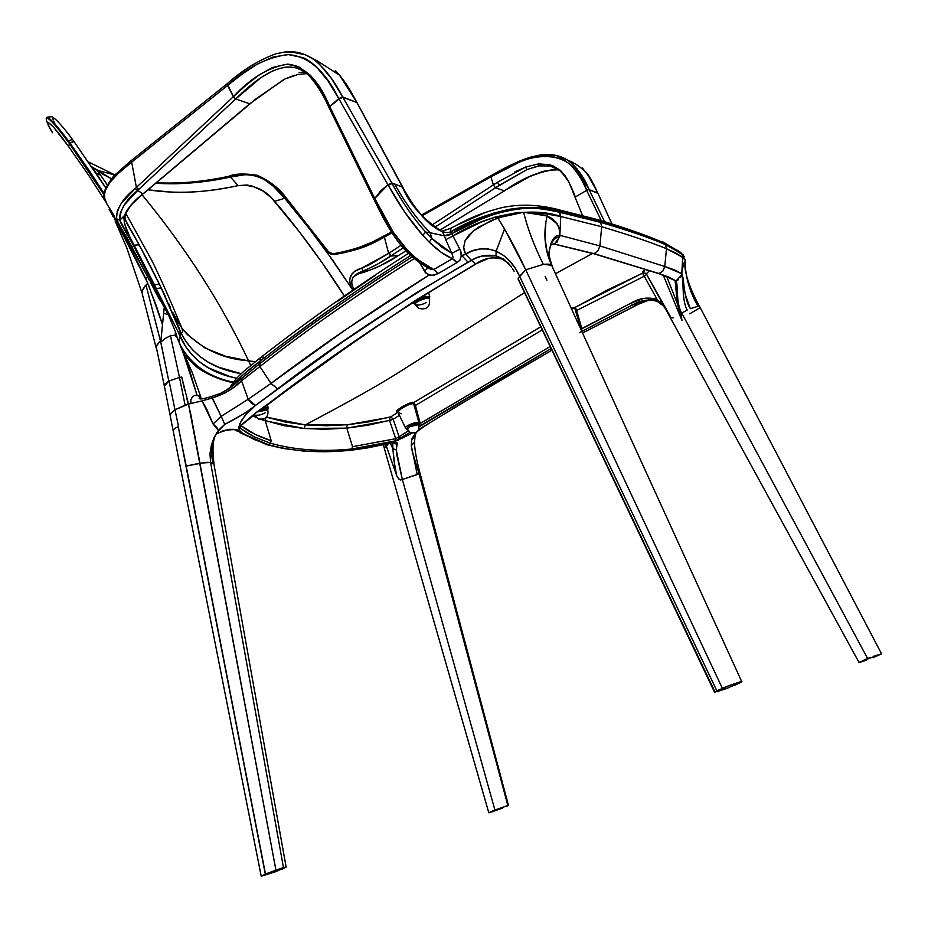 <?xml version="1.0" encoding="UTF-8"?>
<svg xmlns="http://www.w3.org/2000/svg" width="928" height="928" viewBox="0 0 928 928"><rect width="100%" height="100%" fill="white"/><g stroke="black" fill="none" stroke-linecap="round" stroke-linejoin="round"><path stroke-width="1.39" d="M409.7 426.683L406.94 429.328L409.7 426.683L418.737 424.618C418.354 423.678 415.35 424.363 409.7 426.683L409.387 425.848L406.626 428.504L409.387 425.848L409.7 426.683M407.752 429.629L410.466 432.796L415.025 432.761L410.466 432.796L407.752 429.629M406.94 429.328L410.466 432.796C416.823 433.596 419.572 430.87 418.737 424.618L418.424 423.794L409.387 425.848L416.046 423.574L418.516 424.026M429.594 299.199L429.432 298.793C431.091 295.823 413.018 301.96 415.315 304.755C414.166 302.145 424.49 297.169 429.432 298.793L429.594 299.199M416.22 305.208L418.551 308.328L425.024 308.664L418.551 308.328L416.22 305.208M426.114 302.574C422.356 304.744 418.76 305.474 415.315 304.755L418.551 308.328C426.741 310.184 430.372 307.006 429.432 298.793L429.049 297.818C424.119 296.183 413.784 301.159 414.944 303.769L416.162 301.38L420.894 298.746L426.288 297.32L429.049 297.818M257.242 411.904L267.809 409.851C267.032 408.552 263.25 409.387 256.464 412.334M254.527 413.853L254.26 415.025L258.436 419.096L263.401 419.038L258.436 419.096L255.478 415.5L258.436 419.096C265.605 419.932 268.726 416.858 267.809 409.851L267.461 408.923L261.998 409.004L267.461 408.923M265.083 412.832C261.325 414.932 257.717 415.663 254.26 415.025M348.325 450.451L349.589 450.335C319.87 453.328 292.714 451.426 268.134 444.616L270.396 443.19L271.22 440.73L265.28 420.86L304.106 428.492L284.154 425.72L261.51 419.56M240.491 432.889L266.464 444.535L268.134 444.616L270.396 443.19C294.907 450.057 322.028 451.994 351.747 449.001C322.028 451.994 294.907 450.057 270.396 443.19L254.318 436.926L247.01 432.854L240.108 428.191L239.795 426.834L241.326 424.978L256.383 412.322L360.876 337.084L416.312 299.883L475.623 263.981L471.354 260.327L415.408 293.352L342.536 341.991L255.432 405.466L248.112 399.307L251.558 403.402L255.536 405.374L248.205 399.237L270.999 383.426L248.112 399.307L221.189 416.37L213.08 423.98L206.7 409.167L202.072 400.873L188.535 404.098L202.072 400.873L213.08 423.98L221.189 416.37L248.112 399.307L255.432 405.466L277.704 388.832L270.999 383.426C317.214 348.371 369.924 312.237 429.096 275.036L425.128 272.229L419.653 262.74L426.23 273.47L431.648 275.477L438.341 273.47L433.944 275.28L429.096 275.036L345.68 329.707L270.999 383.426L259.886 366.56L241.535 380.805L248.205 399.237L241.535 380.805L232.824 388.008L224.843 393.101L212.419 397.926L221.189 416.37L211.375 396.511M348.998 450.544L367.674 447.888L386.593 444.002L349.589 450.335L351.747 449.001L349.589 450.335C319.87 453.328 292.714 451.426 268.134 444.616L239.552 432.297L241.814 432.692L254.307 439.57L268.134 444.616L266.812 444.744M351.747 449.001L352.524 446.704L346.828 428.133L325.055 429.258L304.106 428.492L346.828 428.133L346.875 426.149L348.046 424.676L305.405 424.908L304.106 428.492L305.405 424.908L266.498 417.182L285.453 422.066L305.405 424.908L326.32 425.732L348.046 424.676L368.59 421.88L390.897 416.8L393.182 419.259L391.28 420.013L367.743 425.244L346.828 428.133L352.524 446.704L351.747 449.001L395.398 440.858L373.079 445.892L351.747 449.001M265.779 417.878L265.28 420.86L265.779 417.878M414.201 405.594L413.923 402.439C411.243 400.803 390.897 412.531 397.834 412.125L396.766 411.916L396.848 410.872L401.685 407.044L409.236 403.378L413.923 402.439L540.78 326.795L413.923 402.439L420.152 423.226L419.201 426.787L551.151 348.568L419.166 426.323L420.198 423.493L550.165 346.515L420.198 423.493L419.038 423.539L420.152 423.226L419.062 423.435L420.152 423.226L415.419 405.432L542.265 329.892L415.419 405.432L414.213 405.617L415.419 405.432L413.923 402.439L413.494 403.494L414.793 407.717M575.07 309.21L575.256 307.307L571.312 307.876L575.256 307.307L608.339 289.536L642.582 273.226L642.849 271.463L645.285 269.34L643.162 272.797L646.074 273.389L643.162 272.797L575.256 307.307L581.856 328.767L581.647 330.554L581.856 328.767L631.179 303.038L632.525 304.918L581.984 331.296M592.609 253.402L555.675 273.609L592.609 253.402M524.54 292.656L410.756 364.785C375.875 387.394 349.38 401.29 305.405 424.908C349.38 401.29 375.875 387.394 410.756 364.785L524.54 292.656M594.059 253.704L659.274 273.679L594.175 253.657L554.352 244.029L594.175 253.657L598.142 250.548L599.882 245.897L664.761 266.475L599.882 245.897L601.715 226.745L599.882 245.897L559.862 235.329L599.882 245.897L598.061 250.653L594.175 253.657L659.379 273.644L594.175 253.657L554.352 244.029L594.059 253.704M658.613 273.667L662.708 271.301L664.761 266.475L674.494 269.909L681.778 273.714L682.73 257.369L666.478 248.704L664.761 266.475L663.044 270.872L659.379 273.644L676.06 280.917L659.263 273.679L668.786 277.205L675.932 280.964L676.477 281.996L678.032 303.468L681.964 320.404L663.242 275.129L681.964 320.404L680.99 313.467L681.686 319.035L678.032 303.468L675.944 280.964L674.842 280.523C672.452 278.771 667.209 276.498 659.112 273.725M505.516 260.559L496.283 255.919L496.144 251.198C485.274 247.312 475.066 248.24 465.531 253.982L461.181 256.348L459.894 260.176L456.912 262.67L459.789 260.327L461.181 256.348L462.098 255.85L467.979 262.137L471.354 260.327L465.531 253.982L463.675 247.277L465.102 240.665L468.814 235.202L473.628 230.701L491.179 220.539L511.177 213.869L523.636 212.268L536.396 213.104L547.16 215.957L551.916 218.498L556.058 222.244L559.05 227.917L559.862 235.178L560.767 216.491L558.992 211.166L599.94 221.456C627.595 229.668 649.217 237.104 664.796 243.786C649.217 237.104 627.595 229.668 599.94 221.456L597.794 219.391M664.61 243.542L660.678 241.5M683.078 254.748L670.294 246.291L664.796 243.786L665.411 244.621C649.681 237.765 628.07 230.341 600.59 222.36L559.723 212.292L558.992 211.166L555.385 210.412L536.233 207.582L523.183 207.524L509.101 209.322L494.369 212.93L479.556 218.068L450.741 231.861L451.6 233.728C488.615 210.598 533.681 202.107 559.723 212.292L600.59 222.36L601.715 226.745L600.59 222.36C628.07 230.341 649.681 237.765 665.411 244.621L666.478 248.704C650.737 242.231 629.149 234.912 601.715 226.745C629.149 234.912 650.737 242.231 666.478 248.704L664.761 266.475L681.778 273.714L681.581 275.048L676.06 280.917L668.902 277.159L659.379 273.644M239.76 423.794L244.644 416.022L255.432 405.466C246.987 412.067 236.768 418.366 224.773 424.363L216.502 432.935M215.54 434.629L212.164 445.092L211.63 454.012L212.814 463.756L211.654 454.72L212.036 445.927L214.148 437.691L218.266 430.395L224.773 424.363L221.189 416.37L224.773 424.363L245.34 412.96L255.351 405.524L247.312 412.972L241.547 420.338L238.867 427.042L239.134 429.838L241.814 432.692L238.194 430.952M256.685 412.136L241.326 424.978L240.108 428.191L241.199 425.801C248.739 431.775 258.75 436.752 271.22 440.73L255.281 434.49L241.199 425.801L240.108 428.191L254.318 436.926L270.396 443.19L271.22 440.73L265.28 420.86L261.708 419.63M252.706 416.115L241.872 424.838M413.25 302.145L422.194 296.368L413.76 301.832L414.712 301.925L413.47 302.574L413.088 301.96L413.76 303.41M395.224 184.196L402.427 187.062L391.778 182.955L387.95 184.73L374.761 198.476L380.677 190.855L387.95 184.73L388.264 185.287L392.092 183.512L342.873 97.336L391.778 182.955L387.95 184.73L388.264 185.287C398.68 204.357 410.188 221.026 422.785 235.306L404.654 212.06L388.264 185.287L392.092 183.512L394.667 184.057C405.176 203.046 416.997 219.286 430.151 232.777L444.477 235.828L444.732 236.756L442.482 231.872L444.408 235.677L451.6 233.728L452.968 235.956L445.718 239.668L451.866 253.274L459.801 249.191L452.968 235.956C489.624 212.593 534.203 207.048 560.767 216.491L538.379 212.535L517.952 212.454L495.645 216.885L480.948 222.186L452.968 235.956L460.392 250.409L462.098 255.85L461.309 254.318L461.181 256.348L460.868 251.65L459.801 249.191L451.866 253.274L453.177 257.532L452.423 258.703L441.16 252.3L429.177 242.127L422.785 235.306L425.639 232.046L431.914 238.531L430.151 232.777L444.477 235.828L451.159 234.32L447.702 235.561L444.408 235.677L451.6 233.728L480.913 219.263L495.668 213.695L509.948 209.89L523.856 208.081L536.72 208.313L548.587 209.995L559.723 212.292L560.767 216.491L601.715 226.745L560.767 216.491L559.862 235.178L559.375 229.123L557.252 223.926L547.16 215.957L523.636 212.268L497.686 217.918C507.013 232.464 516.362 249.76 525.735 269.793L519.576 276.254L515.133 268.122L509.913 261.174L503.66 255.525L496.144 251.198L504.565 228.938L497.686 217.918L478.755 227.07L473.361 230.921L465.021 240.851L463.675 247.358L464.232 250.757L465.531 253.982L471.354 260.327C478.836 255.768 487.154 254.295 496.283 255.908L481.91 256.07L476.273 257.972L471.354 260.327L475.623 263.981L488.604 258.355L495.448 257.624L502.06 259.098C493 256.511 484.184 258.146 475.623 263.981C394.736 312.411 322.608 361.363 259.237 410.826L260.548 410.106C307.145 374.668 357.988 338.72 413.053 302.25L412.334 302.528M259.318 410.802L260.269 410.362M259.283 410.884L259.944 410.547M252.636 415.941L253.24 415.431L252.636 415.941M212.814 463.756L210.575 462.422L283.469 867.564L286.126 867.019L275.43 871.763L261.209 876.241L265.315 874.106L178.292 426.683L186.192 466.065L205.83 462.341L210.575 462.422L212.814 463.756M214.113 465.079L214.09 465.032C212.28 449.964 212.732 440.208 215.447 435.742M217.79 433.098L228.926 429.316L233.984 429.374L240.746 431.972L239.146 429.861L238.867 427.066M518.265 278.226L525.735 269.793L722.332 688.251L525.735 269.793L543.309 264.399C533.994 245.479 527.429 228.102 523.636 212.268C527.429 228.102 533.994 245.479 543.309 264.399L525.735 269.793L504.565 228.938L496.144 251.198L488.186 248.948L480.054 248.982L472.398 250.896L462.098 255.85L467.979 262.137C395.502 304.686 332.073 346.921 277.704 388.832L271.185 383.716L259.886 366.56L258.796 364.437L260.2 361.062L242.869 374.97L230.968 387.196C237.73 379.076 247.474 370.365 260.2 361.062L259.573 363.834C298.851 333.28 341.307 302.957 386.964 272.855M430.151 269.039L433.712 269.561C406.464 254.504 402.288 243.704 393.136 231.988L374.761 198.476L393.252 232.151L407.009 249.748L417.066 259.109L433.712 269.561L452.423 258.703L454.662 260.246L456.912 262.67L438.341 273.47L433.712 269.561L438.341 273.47L456.912 262.67L452.423 258.703L433.712 269.561L429.432 268.552M514.124 271.301L512.372 268.354M510.702 265.965L508.277 263.1M508.184 262.995L502.06 259.098L506.99 262.032M223.01 430.847C239.726 428.017 234.39 431.056 238.438 431.462L240.77 431.984C237.568 428.898 231.664 428.504 223.056 430.789L215.632 434.443M229.332 388.368L258.796 364.437L259.886 366.56L241.535 380.805L240.688 378.949L241.535 380.805C234.297 388.275 224.599 393.982 212.419 397.926L206.004 399.759L212.419 397.926L211.572 396.465L220.586 393.321L229.332 388.368L223.404 391.976L233.601 385.155L259.573 363.834L260.664 365.957L259.886 366.56L260.664 365.957C307.214 329.614 358.394 293.828 414.178 258.61C358.475 293.77 307.307 329.556 260.664 365.957L259.573 363.834C305.927 327.584 356.781 291.926 412.136 256.87M255.641 417.206L252.915 415.964L255.641 417.206M475.623 263.981L488.256 258.518L494.705 257.601M423.945 295.255L423.574 296.519L422.948 295.881L423.574 296.519L420.419 298.282L420.024 297.737L420.419 298.282L413.76 301.832M218.335 430.314L213.08 423.98L216.769 427.425L218.335 430.314M218.266 430.395L214.008 437.633L211.329 445.359L209.995 453.641L210.575 462.422L209.995 453.502L211.375 445.15L214.09 437.459L218.266 430.395M186.725 398.019L190.785 414.224L275.918 870.139L261.197 876.16L277.774 870.87M428.597 267.716L423.609 264.863M428.249 267.902L424.235 270.79L428.26 267.902M518.16 278.945L518.694 280.534M740.521 682.614L725.012 689.075L714.49 692.091L716.834 690.792L519.576 276.254C514.193 264.202 506.386 255.85 496.144 251.198L496.016 255.142M496.283 255.919L503.37 259.016L511.502 267.067M545.246 276.625L546.917 280.244M518.172 278.69L519.576 276.254L716.834 690.792L728.84 685.676L714.49 692.091L518.172 278.69L715.105 692.195M211.7 396.558L212.767 396.244M260.397 357.732L260.2 361.062L263.123 358.811L260.2 361.062L259.91 358.104L244.215 370.922C236.884 377.499 232.104 383.183 229.877 387.985M410.605 255.49L374.088 279.026L336.238 304.999C301.612 329.73 277.24 347.664 263.123 358.811C309.082 323.141 358.243 288.701 410.605 255.49M429.606 296.461L423.574 296.519L420.616 298.712M420.686 298.828L420.419 298.282L418.609 299.164L415.419 302.064L413.47 302.574M423.945 295.243L423.574 296.519L429.734 296.612L429.409 298.723M268.053 407.682L265.211 407.195M200.239 396.326L200.947 397.984L200.123 398.24L198.685 395.757L201.318 398.982L199.184 398.344C199.624 399.156 201.608 399.144 205.158 398.286L206.004 399.759L202.072 400.873L206.004 399.759L204.972 398.344M261.197 876.16L173.258 431.253C172.794 429.896 174.476 428.376 178.292 426.683L265.315 874.106L178.292 426.683C174.464 428.376 172.794 429.896 173.269 431.265M281.81 869.246L284.803 867.912M286.033 867.216L275.918 870.139L283.469 867.564L210.575 462.422L199.694 463.188L188.5 404.109L175.009 409.805L178.512 426.59L175.009 409.816L170.972 413.192L170.218 415.814L173.165 430.743M177.236 337.722L188.198 365.655L197.072 395.34L198.685 395.757L194.799 395.316L192.479 396.882L190.785 399.84L191.017 403.483L190.762 399.933L192.351 397.033L194.671 395.363L197.072 395.34L181.784 348.464L177.341 337.943L175.206 335.286L170.462 335.727L179.487 377.441L181.737 377.035L184.73 390.468M394.667 184.057C405.176 203.046 416.997 219.286 430.151 232.777L425.639 232.046L422.785 235.306L429.177 242.127L431.914 238.531L430.151 232.777L425.639 232.046C413.61 218.683 402.439 202.501 392.092 183.512C402.323 202.339 413.505 218.521 425.639 232.046L431.914 238.531L451.866 253.274L445.718 239.668L452.968 235.956L451.762 234.007L451.159 234.32L451.762 234.007L450.741 231.861L447.551 232.603L442.482 231.872L431.149 225.086L422.449 216.537L413.273 204.833L402.427 187.062L356.897 102.556C350.993 91.06 345.146 81.838 339.346 74.89L335.31 70.609M429.177 242.127C437.401 250.142 445.15 255.676 452.423 258.703L453.166 257.578L451.866 253.274L442.053 247.335L431.914 238.531L429.177 242.127M375.19 199.346L374.436 200.402L375.19 199.346M382.348 216.073L374.564 200.448L391.558 232.093C399.98 243.252 403.982 253.762 428.4 267.438M545.884 222.302L544.98 237.997L547.346 253.344M549.202 259.33L551.661 265.269M741.716 681.593L551.58 265.199C544.562 249.493 543.089 233.079 547.16 215.957M552.032 265.617C549.422 257.59 548.436 253.008 549.086 251.848L550.988 243.728L553.169 239.192L556.232 235.967L559.862 235.329L556.87 242.336M543.309 264.399L551.58 265.199C550.826 264.155 548.077 263.888 543.309 264.399M551.893 244.273L553.9 244.087M552.879 243.96L554.48 243.983L551.07 244.737M728.84 685.676L740.254 681.825L728.84 685.676M717.158 691.696L729.617 687.335M734.083 685.537L741.17 682.254L741.843 681.732L740.254 681.825M164.558 384.494L168.815 381.06L160.451 340.866C157.041 343.952 155.695 346.678 156.438 349.056L156.612 345.808L160.451 340.866L145.998 285.058L142.158 290.708L142.297 294.037L156.217 348.093M408.401 253.379C356.445 286.601 307.922 320.763 262.821 355.853L263.123 358.811L262.821 355.853L259.91 358.104M264.225 407.311L268.122 407.775L267.74 409.677M186.192 466.065L199.694 463.188L275.918 870.139L265.489 874.037L186.192 466.065M198.685 395.757L200.819 397.207M200.796 398.228L201.005 398.959M126.022 221.247L139.223 244.853L162.667 290.742L180.032 331.029L180.125 336.62L178.895 341.527L180.125 336.609C190.716 359.043 209.589 372.917 236.744 378.264L230.028 376.594L208.649 367.975L199.938 362.14L192.166 354.937L185.519 346.399L134.166 245.224L133.458 245.514L168.339 314.638L175.415 331.69L168.339 314.638L163.653 313.328L160.741 342.119L165.219 338.465L170.462 335.727L175.206 335.286L175.415 331.69L177.341 337.943L175.415 331.69L175.206 335.286L176.39 336.284M200.68 396.674L192.247 372.592L176.633 336.632M170.45 414.004L175.009 409.816L185.09 405.153L179.487 377.441L185.09 405.153L188.5 404.109L181.737 377.035L179.487 377.441L170.462 335.727L165.126 338.523L160.788 342.061L168.815 381.06L179.487 377.441L168.815 381.06L164.384 386.245L170.102 415.234M175.009 409.816L169.047 380.944L175.009 409.816M374.367 200.262L374.761 198.476L330.055 107.196L374.761 198.476L374.135 199.578M329.289 107.892L329.776 106.627L330.055 107.196L329.776 106.627L339.01 99.052L327.909 80.724L315.903 66.34C310.254 61.515 305.915 58.615 302.888 57.652L288.306 54.601L273.076 57.037L257.52 63.974L242.37 73.95L227.87 85.237L233.45 96.593L246.198 85.04L259.237 74.855L272.577 67.477L286.102 64.38C287.692 63.765 291.972 64.612 298.932 66.909L310.404 75.284C318.2 84.46 324.661 94.911 329.776 106.627L338.743 98.588C325.055 70.621 308.119 55.958 287.947 54.601C267.194 57.176 247.08 67.454 227.592 85.457L131.672 162.191L136.404 187.433L233.09 96.941L235.712 98.971C260.072 74.739 289.803 54.079 310.358 77.163C317.318 85.214 323.547 95.364 329.034 107.625M441.821 231.095L442.482 231.872C422.658 218.938 409.306 203.998 402.427 187.062L356.897 102.556L342.606 96.883L339.01 99.052L387.95 184.73L339.01 99.052L342.873 97.336L356.897 102.556L350.239 90.55M444.732 236.756L445.718 239.668L444.732 236.779M419.56 262.38L413.378 257.787M554.526 243.96L559.677 236.884C554.7 237.313 551.255 241.651 549.364 249.887C551.197 241.732 554.631 237.394 559.677 236.884L559.862 235.329C555.304 235.41 552.125 238.879 550.327 245.746M549.098 251.581L548.796 258.17M554.364 244.029L553.436 243.948M182.132 348.754L180.67 345.738L182.851 349.566C193.569 366.479 210.424 377.371 233.438 382.22C210.981 377.719 194.114 366.838 182.851 349.566L181.865 348.661M172.596 312.214L181.865 328.141L187.34 334.579L204.821 347.93L225.643 356.271L248.588 360.853L250.711 365.388L248.588 360.853C221.409 358.718 199.16 347.814 181.865 328.141L174 315.218L180.032 331.029L161.391 288.26L156.31 288.608L154.524 284.908L159.338 284.177L154.524 284.908L129.711 236.663L124.456 223.706L123.981 216.41L119.805 220.122L121.44 224.344L133.458 245.514L153.897 285.302L155.939 289.513L154.86 290.928L156.31 288.608C164.616 308.131 177.816 329.359 180.125 336.62L180.032 331.029L181.157 333.349C192.664 355.47 212.686 368.915 241.21 373.694L218.498 367.163L208.464 362.303L200.297 356.839L192.676 349.902L185.797 341.26L180.218 331.679L161.136 287.877L156.31 288.608L155.939 289.513L164.349 306.53L163.653 313.328L168.339 314.638L150.15 281.787L158.897 298.503L164.349 306.53L160.741 342.119L145.998 285.058L147.784 283.202L145.835 285.209M156.878 349.844L164.244 385.607M126.695 247.614L115.118 220.91M129.908 243.078L132.344 247.672L133.458 245.514L132.344 247.672L117.288 221.235L147.575 276.706L146.021 279.038L156.635 306.681L162.504 324.684L148.294 284.42M336.899 301.786L375.515 275.164M443.062 232.046L445.498 232.534M458.177 224.576L485.588 212.408M538.669 206.051L554.19 208.881M149.362 280.233L147.645 276.822L149.362 280.233M126.684 237.139L147.645 276.822L146.021 279.038L120.362 227.743L115.002 218.034L111.557 213.266L112.729 216.131M373.938 199.381L329.394 108.367L330.055 107.196L329.556 108.448M342.606 96.883L338.743 98.588L342.606 96.883C334.277 80.527 324.556 67.976 313.444 59.206L319.081 63.754L331.516 78.613L342.606 96.883M554.898 208.788L598.548 219.866L599.94 221.456L558.992 211.166L557.392 209.322L558.992 211.166C534.052 201.875 485.727 210.099 450.741 231.861L450.799 228.184M451.066 228.114L450.44 228.474L450.741 231.861L448.688 232.499L444.28 232.348L440.371 230.596M554.155 244.076L593.363 253.692M109.11 209.276L111.511 213.243M112.543 215.748L111.778 213.486M112.543 214.496L147.784 283.202M142.297 294.025L142.274 290.325L145.116 285.952M557.392 209.322C548.471 207.28 526.628 201.944 500.563 207.976C474.579 214.786 465.543 220.702 450.463 228.439L441.925 231.188C438.608 231.165 426.66 221.456 423.864 217.86C423.945 218.3 413.389 205.9 407.032 195.042L357.048 102.648L339.346 74.89L335.762 71.05M282.448 52.386L290.325 51.736L305.521 54.81L313.444 59.206C303.804 52.687 293.457 50.414 282.402 52.397M299.268 69.194L297.517 68.498M289.896 67.013L284.304 67.28M273.83 70.308L261.058 77.523L235.712 98.971L137.657 190.391L142.877 193.94L249.76 103.797L235.712 98.971L249.76 103.797L284.119 79.286L298.352 74.356L306.565 73.683M329.301 108.193L329.776 106.627C318.687 79.669 304.152 65.586 286.172 64.38C267.844 67.756 250.27 78.486 233.45 96.593L235.724 98.971L138.864 189.277L136.404 187.433L233.09 96.941M233.346 96.698L227.592 85.457L227.546 83.416L227.592 85.457L131.672 162.191L136.404 187.433L138.864 189.277L124.456 204.763L120.489 212.292L119.526 217.477L119.805 220.122L125.222 214.855C128.946 207.559 132.878 202.35 137.008 199.23L142.576 194.37M227.963 83.079L227.546 83.416C242.162 70.354 258.042 60.564 275.198 54.033C286.903 51.052 297.192 51.411 306.043 55.112L317.353 60.912L339.718 75.33M88.079 174.394L68.718 146.705L53.441 127.032L47.804 122.148L48.685 125.79L52.525 132.762C40.507 113.46 52.931 123.992 68.718 146.705L88.079 174.394L105.444 201.457M96.176 173.095L100.433 175.079L96.176 173.095M193.662 364.368L184.881 355.308M174 315.218L181.157 333.349L182.735 331.493L181.865 328.141C170.334 300.208 160.358 277.727 151.937 260.698L125.779 213.289M161.391 288.26L139.223 244.853L134.166 245.224C126.997 232.951 123.61 223.346 123.981 216.41L126.904 210.401L131.254 204.786L142.877 193.94L135.198 188.546L136.404 187.433L135.198 188.546C123.076 197.931 116.847 208 116.499 218.753L118.401 223.451L125.152 234.587M120.037 226.316L116.499 218.753L119.805 220.122L133.458 245.514L138.91 244.412L128.911 226.977C125.872 222.012 124.619 218.045 125.152 215.087M93.983 169.824L105.606 187.572L74.043 141.601L69.716 142.692L68.243 140.673L104.006 193.337L89.529 170.984L69.716 142.692L69.356 143.457L103.913 194.671L69.356 143.457L68.718 146.705L69.356 143.457C57.838 127.623 50.205 119.039 46.481 117.705C45.658 119.213 47.096 123.25 50.785 129.792M112.903 213.649L106.94 204.032C98.055 188.14 115.606 175.694 130.233 163.34L118.819 172.863L109.898 182.398L105.224 190.669L104.261 197.13L106.94 204.032M662.766 241.86L670.294 246.291L664.796 243.786L665.411 244.621L670.99 247.196L670.294 246.28L680.816 252.613L677.556 250.328M674.61 249.098L680.816 252.613L683.565 255.85M123.76 232.336L122.403 230.167M121.324 228.439L120.837 227.638M118.018 222.743L121.232 228.276L118.018 222.743M110.873 210.586L114.689 216.816M125.814 235.677L127.252 238.148M119.573 220.156L116.696 219.031M346.828 85.016L343.963 80.782M250.49 103.472L254.353 100.236M254.678 99.957L284.513 79.228M253.947 100.282L284.281 79.298M298.735 74.286L296.995 74.634M299.152 72.454L304.407 72.059M131.672 162.191L130.233 163.34L131.672 162.191L131.706 160.208L131.672 162.191M116.499 218.753L117.264 210.9L121.336 203.278L135.198 188.546L137.657 190.391C125.86 199.81 119.909 209.728 119.805 220.122M130.709 161.008L227.546 83.416M96.002 169.87L92.986 168.339L96.002 169.87M51.91 131.753L52.525 132.762M162.667 290.742L165.567 296.856M168.757 303.746L170.381 307.307M248.588 360.853C221.444 303.491 185.948 248.124 142.1 194.776C185.948 248.124 221.444 303.491 248.588 360.853L255.351 361.676L248.588 360.853M111.325 178.698L102.857 174.255L92.034 166.936L111.325 178.698M135.094 237.429L126.672 222.697L135.094 237.417M160.068 285.36L143.794 253.356M125.964 221.131L143.956 253.692M150.058 265.443L155.834 276.904M73.637 141.044L73.173 140.325L73.637 141.044M384.273 448.201L385.596 446.867L384.888 444.454L385.596 446.867L386.431 446.449L385.665 444.268L386.431 446.449L384.273 448.201L488.789 812.742L489.532 812.684L488.801 812.8L494.914 809.993L402.346 479.509L399.597 479.672L397.068 476.609L386.431 446.449L388.252 443.63L386.431 446.449L396.685 475.6L393.948 460.404L392.532 445.115L392.718 442.644L397.091 444.454L396.244 449.883L393.112 448.966M680.816 252.613L684.156 256.673L681.604 253.646L665.411 244.621L666.478 248.704L675.665 252.938L682.73 257.369L682.15 254.527L682.73 257.369L681.778 273.574L683.449 263.958L685.189 261.615M576.833 168.56L589.152 189.672L604.604 221.699L589.152 189.672L586.6 190.182L601.263 220.69L586.6 190.182C582.239 179.928 576.903 171.541 570.604 164.998C565.813 161.02 562.449 158.804 560.512 158.363L548.286 155.742C541.233 155.185 531.779 157.238 519.912 161.901L490.9 176.83L493.383 184.881L497.35 182.306L493.348 184.904L495.471 187.816L499.473 185.217L497.35 182.306L525.666 167.052L526.953 169.58L495.471 187.816L504.345 190.832L530.387 176.181L542.764 171.425L554.758 169.534M552.369 165.462L560.292 170.288L564.665 175.114L568.586 181.343L575.337 196.98L586.67 190.344L575.337 196.98L568.586 181.343L582.448 215.319M111.163 179.266L126.602 164.558M130.268 161.356L130.233 163.34L130.268 161.356L113.692 176.018C104.307 188.256 101.419 196.411 105.015 200.46M125.222 214.855L123.981 216.41C127.542 208.278 133.644 200.958 142.274 194.451L249.76 103.797M92.382 167.446L97.428 169.998M74.658 142.344L72.558 139.583L68.243 140.673C58.522 127.646 51.62 119.805 47.502 117.172L51.724 116.731C56.968 118.61 70.505 136.694 72.558 139.583L73.173 140.325L72.558 139.583L68.243 140.673L54.566 123.656L47.108 117.148M46.887 117.415L47.073 117.45C50.124 119.051 56.979 126.95 67.651 141.149L69.356 143.457L74.043 141.601L105.572 187.665M114.782 174.87L88.682 162.04L114.782 174.87M54.961 123.958L53.894 121.777M53.151 119.967L52.931 117.96M56.202 119.932L58.139 121.835M344.311 295.997L322.028 262.589L299.245 231.64L271.301 197.699L262.659 190.855L252.184 186.064L246.999 184.985L238.09 185.635C214.809 190.565 193.337 192.804 173.687 192.351L147.958 189.822C175.995 194.114 206.039 192.722 238.09 185.635L230.492 177.051C214.786 180.624 196.608 182.874 175.972 183.767L155.788 183.222C178.71 184.846 203.615 182.781 230.492 177.051L238.09 185.635C253.019 184.162 265.199 189.405 274.618 201.364L284.664 198.267L274.618 201.364C293.364 222.836 322.399 261.035 344.311 295.997M502.582 808.091L489.532 812.684L502.582 808.091M489.126 812.499L507.813 805.423L419.015 473.512L420.129 473.605L402.346 479.509L397.022 455.984L396.244 449.883L397.068 442.76L395.351 442.331L388.414 443.561M390.166 443.166L392.915 448.711L390.166 443.166M414.364 442.9L411.278 445.475L414.526 442.227M429.583 423.017C415.582 432.146 416.185 431.903 415.083 436.009L411.603 439.988L411.278 445.556L412.368 451.878L419.015 473.512L412.415 452.04L411.278 445.556L411.846 438.793L415.976 432.448L411.603 439.988L415.083 436.009L414.828 433.736M415.036 436.253L414.526 442.088C414.352 446.368 415.976 458.687 420.129 473.605L420.164 473.721M352.802 290.093L332.723 260.258L306.518 224.947L284.664 198.267L273.319 186.226L263.494 178.988L252.799 175.044L245.456 174.626L230.492 177.051L229.146 176.216C234.714 173.675 244.029 173.35 257.068 175.23C269.99 181.053 279.746 188.686 286.311 198.14L288.016 200.135L286.184 200.054L287.831 199.926L327.781 250.838M352.57 289.745L353.672 289.49L352.57 289.745L351.202 287.483L349.578 280.14L351.538 274.572L354.867 271.208L369.75 264.642L388.646 253.402L384.378 237.139L364.658 246.651L344.648 252.636L332.827 254.585L328.721 253.321L325.983 250.804L352.57 289.745C346.782 279.166 349.902 271.916 361.932 267.972L362.883 271.069L357.535 273.447L352.802 277.681M354.995 275.187L362.883 271.069L361.932 267.972L388.646 253.402L401.058 245.27L388.646 253.402L390.665 256.058L378.322 263.714L357.709 274.085M685.189 261.592C682.962 272.182 693.181 295.522 699.631 306.53L698.076 306.286C689.898 292.413 685.548 277.507 685.003 261.58L683.414 264.028L681.778 273.714L685.142 293.921L690.293 308.676L698.076 306.286L692.984 295.835L687.787 281.857L685.096 267.392L685.258 260.42L682.73 257.369L685.061 259.608L682.15 254.516L670.944 247.173M514.715 172.005L525.677 167.063L526.953 169.58L539.052 165.903L538.449 163.908L525.666 167.052M575.314 196.933C573.98 194.091 575.557 195.97 568.528 181.459L560.292 170.288L550.107 164.732L550.165 165.973L560.164 170.822L550.165 165.973L550.107 164.732L538.449 163.908L539.052 165.903L550.165 165.973L539.052 165.903M392.915 448.711L394.992 467.979L396.685 475.6L398.831 479.126L400.525 479.985L402.346 479.509L494.914 809.993L508.44 805.365L507.813 805.423L419.015 473.512L417.182 474.428L411.278 445.556L417.182 474.428L402.346 479.509L396.244 449.883L392.915 448.711L392.718 442.644L397.091 444.454C397.66 441.914 394.76 441.624 388.368 443.572M507.349 805.933L508.173 805.539M425.975 425.163L422.716 427.274M429.374 423.075L418.714 429.409L429.374 423.075M411.812 433.26L402.172 438.19M398.831 439.733L395.943 440.962M391.5 442.633L388.496 443.538M156.414 182.7C178.814 183.976 203.058 181.818 229.146 176.216L230.492 177.051C251.5 170.613 269.561 177.677 284.664 198.267L286.311 198.14L284.664 198.267L311.425 231.258M320.172 242.858L325.983 250.804L327.584 250.618M354.055 289.223C351.248 284.745 351.074 280.558 353.545 276.66L362.883 271.069C374.17 266.29 383.438 261.29 390.665 256.058L388.646 253.402L384.378 237.139L392.01 232.835L385.735 236.385L385.735 235.225L385.735 236.385L384.378 237.139L384.389 235.99L384.378 237.139C370.69 244.482 362.894 249.249 334.996 254.446L328.918 253.437L325.983 250.804L327.654 250.664C328.999 252.532 331.076 253.483 333.883 253.53L334.996 254.446L333.883 253.53C338.592 253.089 356.422 249.087 369.402 243.565L391.465 232M357.141 274.259L370.365 270.06L380.596 265.547L398.251 255.583L390.665 256.058L391.256 255.664L389.238 253.008L391.256 255.664L398.251 255.583C387.788 262.879 374.506 268.981 358.405 273.899L358.254 273.992M357.187 274.247L356.329 274.56M611.935 223.973L597.644 192.618L611.877 223.95L597.794 192.954L589.152 189.672C583.851 176.738 576.671 166.889 567.623 160.138C560.361 155.962 552.334 154.152 543.541 154.721C529.575 156.751 530.259 157.4 524.088 159.303C513.915 163.27 502.825 168.768 490.854 175.798L490.9 176.83C529.401 150.788 572.39 144.49 586.6 190.182L589.152 189.672L598.003 193.418M548.622 154.535L558.737 156.055L567.623 160.138C558.726 154.663 548.436 153.166 536.767 155.672M421.393 215.099L490.854 175.798L490.9 176.83L422.043 215.841L490.9 176.83L493.383 184.881L431.694 225.237L493.348 184.904L495.471 187.816L434.629 227.418L495.471 187.816L504.345 190.832C524.239 176.865 542.404 169.859 558.842 169.801M537.521 166.182L526.953 169.58L499.473 185.217L497.35 182.306M560.164 170.822L566.788 178.547M329.858 253.773L330.774 253.866M349.415 450.428L389.377 443.294L397.868 440.15L411.939 433.19M638.29 304.291L582.738 332.932L638.29 304.291L632.525 304.918L638.29 304.291L649.438 299.93L643.313 301.994M409.84 432.506L395.398 440.858L395.699 438.712L352.524 446.704L395.699 438.712L395.398 440.858L409.84 432.506M429.583 422.948L494.473 383.624L551.893 350.158L452.064 409.109M374.75 241.129L359.008 247.416M398.437 255.467L399.62 254.771M504.461 190.855L439.64 230.272L504.507 190.797C518.961 180.264 535.073 173.2 552.833 169.592M403.239 247.869L391.256 255.664L403.239 247.869M859.49 662.105L881.507 653.741L699.909 307.075M689.748 313.803L699.584 307.992M387.649 443.793L385.851 444.234M452.006 409.109L551.905 350.169M593.201 183.292L597.644 192.618L590.904 179.116L582.424 168.038M517.372 162.04L520.469 160.741M538.669 155.324L544.272 154.651M570.43 162.168L573.736 165.126M377.65 239.679L378.264 239.366M399.771 254.655L405.977 250.885M399.075 436.775L400.606 438.387L399.075 436.775L395.699 438.712L389.551 420.454L395.699 438.712L399.075 436.775L393.182 419.259L399.075 436.775L408.007 431.056L399.075 436.775M579.455 332.688L632.525 304.918C640.239 300.289 648.278 299.048 656.653 301.194L655.852 300.196M650.957 299.988L644.566 300.44L632.525 304.918L631.179 303.038L643.881 298.364L657.14 299.454L657.152 301.391L657.14 299.454C648.173 296.844 639.52 298.039 631.179 303.038L581.009 328.976L581.856 328.767L576.671 310.462L644.473 276.126L576.671 310.462L575.499 310.683L576.671 310.462L575.256 307.307L574.78 308.432L571.752 308.85L574.78 308.432L575.174 309.604M665.248 308.421L664.088 307.064M673.136 317.921L671.06 317.747M870.696 657.337L867.645 658.532L681.744 313.026C675.63 302.911 678.438 285.035 676.06 280.917L678.612 279.63M680.421 277.716L681.581 275.048C684.203 279.247 681.303 299.489 687.219 310.08L681.744 313.026L687.219 310.08C681.314 299.593 684.18 279.038 681.581 275.048L681.778 273.714C684.284 277.89 683.286 297.424 690.281 308.676L698.076 306.286L699.77 306.658M881.507 653.741L873.039 657.708L881.554 653.869L873.7 656.212M586.867 173.049L597.992 193.279M591.635 180.392L590.208 177.967M588.944 175.972L587.227 173.536M418.969 423.423L418.853 424.003M418.76 424.653L419.34 424.85L418.76 424.653M657.14 299.454L642.582 273.226L657.14 299.454L661.954 304.604L657.14 299.454M399.411 415.303L393.182 419.259L399.411 415.303M670.898 317.446L646.34 273.876L649.426 270.64L646.34 273.876L859.026 662.43M661.049 300.753L660.121 301.913L661.049 300.753M859.096 662.546L866.404 660.214M864.084 659.994L867.645 658.532L681.744 313.026L680.99 313.467L681.744 313.026C675.63 302.911 678.438 285.035 676.06 280.917L675.155 280.859L677.336 303.572L678.032 303.468L677.336 303.572L681.964 320.404L677.336 303.572L675.166 280.859M859.003 662.522L863.956 661.107M390.027 417.206L348.046 424.676L346.875 426.149L346.828 428.133L389.551 420.454L390.027 417.206L390.897 416.8L393.182 419.259L389.551 420.454L390.027 417.206M418.957 423.516L418.98 422.785C417.971 420.639 403.309 426.544 405.617 428.144L406.731 428.782M646.607 274.363L644.473 276.126L646.607 274.363M397.973 412.299L390.897 416.8M666.675 276.44L677.336 303.572L666.675 276.44M405.571 428.11C403.599 426.439 417.774 420.732 418.946 422.727M413.494 403.494L409.26 404.422L402.439 407.833L398.042 411.336L397.95 412.276C395.653 410.895 411.649 402.242 413.494 403.494M401.267 413.749L397.95 412.276L405.594 428.133M406.858 429.096L406.626 428.504M348.499 450.509L325.751 451.774L303.897 451.124L283.086 448.433L267.542 444.837M593.816 253.762L658.346 273.482M598.548 219.866C626.354 228.195 648.254 235.921 664.239 243.055M241.732 424.92L240.978 425.523M422.194 296.368L475.878 264.028M256.522 412.334L253.24 415.431M222.453 431.044L221.479 431.392M286.126 867.019L214.09 465.032M661.687 580.94L518.184 279.282M413.726 303.386L415.106 304.21M413.146 302.192L413.459 302.83M428.527 292.343L429.745 296.635M374.436 200.402C385.05 221.664 398.901 252.776 429.339 268.482M205.158 398.286L211.572 396.465M267.392 404.933L268.134 407.81M550.907 245.143L549.654 248.832M184.904 355.366L196.04 366.456C202.165 371.757 219.159 380.178 233.125 382.649M126.707 247.648L141.949 292.83M294.547 75.249L284.676 79.1M107.114 184.626L97.127 170.218L114.666 174.974M383.31 444.814L384.215 448.004M143.527 193.569L250.177 103.739M420.129 473.605L508.44 805.318M388.24 443.63L391.442 442.876M358.347 273.934L367.442 271.15M374.692 268.273C382.533 265.06 394.597 257.88 393.704 258.367L398.298 255.583M635.831 305.474L638.336 304.291M387.637 443.793L386.477 444.083M635.251 305.741L582.738 332.943M586.844 173.026C576.624 163.166 569.247 160.95 567.623 160.138M439.686 230.295L504.414 190.855M657.152 301.391L662.337 305.092M581.172 329.51L574.85 308.525M418.98 422.785L413.726 403.9M398.866 411.962L397.95 412.276"/></g></svg>
